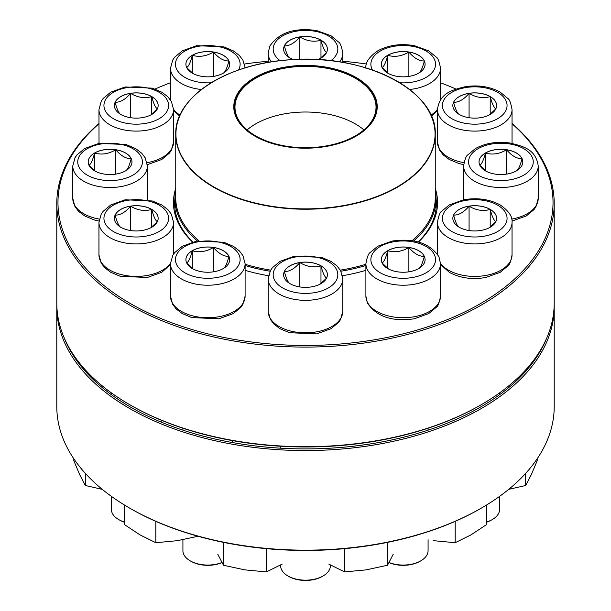 <?xml version="1.0" encoding="UTF-8"?>
<svg xmlns="http://www.w3.org/2000/svg" width="611" height="611" viewBox="0 0 611 611"><rect width="100%" height="100%" fill="white"/><g stroke="black" fill="none" stroke-linecap="round" stroke-linejoin="round"><path stroke-width="0.92" d="M266.427 548.655L266.427 571.911L244.958 569.887L223.496 565.267L217.745 554.177M282.137 564.136L266.427 571.911M223.496 542.377L223.496 565.267M228.926 60.94A21.881 12.632 180 0 1 229.675 64.208A21.881 12.632 180 0 1 207.793 76.841A21.881 12.632 180 0 1 185.912 64.208A21.881 12.632 180 0 1 204.937 51.683A21.881 12.632 180 0 1 228.926 60.94M193.129 73.587L186.722 67.607M186.661 67.531C188.532 66.614 190.418 62.543 192.32 55.326A21.881 12.632 0 0 0 185.912 64.231M213.453 52.057A21.881 12.632 0 0 0 192.32 55.326C199.362 57.35 206.411 56.258 213.453 52.057C218.57 58.121 223.725 61.1 228.926 60.985A21.881 12.632 0 0 0 213.453 52.057L213.453 76.413M229.675 64.231A21.881 12.632 0 0 0 228.926 60.985C227.055 68.134 225.169 72.205 223.267 73.19M192.32 55.326L192.32 72.999M198.002 536.267L177.282 540.689L155.82 542.705L140.102 534.938L124.392 524.566L124.392 504.984M155.82 521.351L155.82 542.705M293.333 59.595A21.881 12.632 180 0 1 283.619 49.094A21.881 12.632 180 0 1 305.5 36.461A21.881 12.632 180 0 1 327.381 49.094A21.881 12.632 180 0 1 326.633 52.363A21.881 12.632 180 0 1 317.667 59.595M290.026 58.076C288.155 57.159 286.269 53.088 284.367 45.871A21.881 12.632 0 0 0 283.619 49.117M299.841 36.943A21.881 12.632 0 0 0 284.367 45.871C289.477 46.039 294.632 43.06 299.841 36.943C306.882 41.143 313.924 42.228 320.974 40.211A21.881 12.632 0 0 0 299.841 36.943L299.841 59.336M327.381 49.117A21.881 12.632 0 0 0 320.974 40.211C322.845 47.36 324.731 51.423 326.633 52.409M326.587 52.47L320.172 58.465M320.974 40.211L320.974 57.892M85.319 473.342L85.319 485.493L79.567 474.403L73.809 460.702L73.809 458.777M102.289 489.358L85.319 485.493M418.68 73.144A21.881 12.632 180 0 1 394.836 75.879A21.881 12.632 180 0 1 381.325 64.208A21.881 12.632 180 0 1 403.207 51.576A21.881 12.632 180 0 1 425.088 64.208A21.881 12.632 180 0 1 418.68 73.144M382.074 67.531C383.945 66.614 385.831 62.543 387.733 55.326A21.881 12.632 0 0 0 381.325 64.231M408.874 52.057A21.881 12.632 0 0 0 387.733 55.326C394.721 57.358 401.763 56.273 408.874 52.057C414.029 58.144 419.184 61.123 424.34 60.985A21.881 12.632 0 0 0 408.874 52.057L408.874 76.413M425.088 64.231A21.881 12.632 0 0 0 424.34 60.985C422.468 68.134 420.582 72.205 418.68 73.19M388.543 73.587L382.127 67.592M387.733 55.326L387.733 72.999M480.399 117.709A21.881 12.632 180 0 1 452.85 105.504A21.881 12.632 180 0 1 474.732 92.872A21.881 12.632 180 0 1 496.613 105.504A21.881 12.632 180 0 1 480.399 117.709M469.072 93.353A21.881 12.632 0 0 0 453.599 102.281C458.716 102.449 463.871 99.471 469.072 93.353C476.053 97.546 483.102 98.638 490.205 96.622A21.881 12.632 0 0 0 469.072 93.353L469.072 117.709M496.613 105.527A21.881 12.632 0 0 0 490.205 96.622C492.092 103.801 493.978 107.864 495.872 108.819M495.819 108.88L489.403 114.876M459.266 114.486C457.372 113.531 455.485 109.461 453.599 102.281A21.881 12.632 0 0 0 452.85 105.527M490.205 96.622L490.205 114.303M512.041 123.506A248.708 143.593 180 0 1 554.208 203.494A248.708 143.593 180 0 1 400.679 336.157A248.708 143.593 180 0 1 129.639 305.034A248.708 143.593 180 0 1 56.792 203.494A248.708 143.593 180 0 1 98.959 123.506M56.792 203.494L56.792 303.102A248.708 143.593 0 0 0 129.631 404.635A248.708 143.593 0 0 0 481.369 404.635A248.708 143.593 0 0 0 554.208 303.102L554.208 203.494M129.631 404.635A248.708 143.593 0 0 0 129.639 404.635L130.471 405.116L129.631 404.635M98.959 123.773A247.524 142.905 0 0 0 130.471 303.583A247.524 142.905 0 0 0 462.015 313.244A247.524 142.905 0 0 0 512.041 123.773M455.943 89.046A247.524 142.905 0 0 0 440.516 82.752M366.478 64.025A247.524 142.905 0 0 0 342.809 61.253M268.191 61.253A247.524 142.905 0 0 0 244.522 64.025M170.484 82.752A247.524 142.905 0 0 0 155.057 89.046M192.557 242.04A132.052 76.238 180 0 1 175.754 188.333M435.246 188.333A132.052 76.238 180 0 1 418.443 242.04M365.897 270.329A132.052 76.238 180 0 1 342.504 275.714M268.496 275.714A132.052 76.238 180 0 1 245.103 270.329M481.369 404.635L480.529 405.116A247.524 142.905 180 0 1 130.471 405.116M418.145 241.956A130.869 75.558 0 0 0 436.369 203.494A130.869 75.558 0 0 0 436.071 198.415M174.929 198.415A130.869 75.558 0 0 0 174.631 203.494A130.869 75.558 0 0 0 192.855 241.956M151.734 96.569A21.881 12.632 180 0 1 158.15 105.504A21.881 12.632 180 0 1 136.268 118.137A21.881 12.632 180 0 1 114.387 105.504A21.881 12.632 180 0 1 127.89 93.834A21.881 12.632 180 0 1 151.734 96.569M120.795 114.486C118.924 113.57 117.037 109.499 115.128 102.281A21.881 12.632 0 0 0 114.387 105.527M130.601 93.353A21.881 12.632 0 0 0 115.128 102.281C120.283 102.419 125.446 99.44 130.601 93.353C137.59 97.546 144.631 98.638 151.734 96.622A21.881 12.632 0 0 0 130.601 93.353L130.601 117.709M158.15 105.527A21.881 12.632 0 0 0 151.734 96.622C153.613 103.771 155.5 107.841 157.401 108.819M157.348 108.88L150.932 114.883M151.734 96.622L151.734 114.295M435.246 190.181A130.571 75.382 180 0 1 436.071 198.659A130.571 75.382 180 0 1 413.601 240.948M365.897 265.495A130.571 75.382 180 0 1 340.923 271.223M270.077 271.223A130.571 75.382 180 0 1 245.103 265.495M197.399 240.948A130.571 75.382 180 0 1 174.929 198.659A130.571 75.382 180 0 1 175.754 190.181M332.919 68.539A71.708 41.403 180 0 1 349.179 139.636A71.708 41.403 180 0 1 234.403 112.218A71.708 41.403 180 0 1 332.919 68.539M332.598 68.982A70.884 40.922 180 0 1 355.625 135.734A70.884 40.922 180 0 1 255.375 135.734A70.884 40.922 180 0 1 246.554 84.066A70.884 40.922 180 0 1 332.598 68.982M255.505 135.802A70.525 40.716 180 0 1 234.975 107.085A70.525 40.716 180 0 1 332.46 69.463A70.525 40.716 180 0 1 376.025 107.085A70.525 40.716 180 0 1 355.495 135.802M56.792 306.966L56.792 406.567A248.708 143.593 0 0 0 129.631 508.1A248.708 143.593 0 0 0 481.369 508.1A248.708 143.593 0 0 0 554.208 406.567L554.208 306.966A248.708 143.593 180 0 1 305.5 450.559A248.708 143.593 180 0 1 56.792 306.966A248.708 143.593 180 0 1 56.815 305.034M554.185 305.034A248.708 143.593 180 0 1 554.208 306.966M481.369 508.1L480.529 508.589A247.524 142.905 180 0 1 130.471 508.589L129.631 508.1M64.384 338.311A247.524 142.905 0 0 0 305.5 448.909A247.524 142.905 0 0 0 546.616 338.311M387.504 542.377L387.504 565.267L366.042 569.887L344.573 571.911L328.863 564.136M393.255 554.177L387.504 565.267M344.573 548.655L344.573 571.911M115.746 149.71A21.881 12.632 180 0 1 131.968 161.915A21.881 12.632 180 0 1 110.087 174.547A21.881 12.632 180 0 1 88.205 161.915A21.881 12.632 180 0 1 115.746 149.71M95.423 171.294L89.015 165.314M88.946 165.237C90.84 164.283 92.727 160.212 94.613 153.033A21.881 12.632 0 0 0 88.205 161.938M115.746 149.764A21.881 12.632 0 0 0 94.613 153.033C101.602 155.064 108.643 153.98 115.746 149.764C120.863 155.828 126.019 158.807 131.22 158.692A21.881 12.632 0 0 0 115.746 149.764L115.746 174.12M131.968 161.938A21.881 12.632 0 0 0 131.22 158.692C129.333 165.871 127.447 169.942 125.561 170.897M94.613 153.033L94.613 170.706M486.608 504.984L486.608 524.566L470.898 534.938L455.18 542.705L433.718 540.689M455.18 521.351L455.18 542.705M130.601 206.121A21.881 12.632 180 0 1 158.15 218.326A21.881 12.632 180 0 1 136.268 230.958A21.881 12.632 180 0 1 114.387 218.326A21.881 12.632 180 0 1 130.601 206.121M111.393 496.346L111.393 509.398A24.868 14.359 0 0 0 118.679 519.549A24.868 14.359 0 0 0 124.392 522.015M124.392 522.199A23.684 13.679 180 0 1 119.519 520.03L118.679 519.549M157.348 221.701L150.94 227.697M120.795 227.307C118.908 226.353 117.022 222.289 115.128 215.103A21.881 12.632 0 0 0 114.387 218.348M130.601 206.174A21.881 12.632 0 0 0 115.128 215.103C120.245 215.271 125.4 212.292 130.601 206.174C137.59 210.367 144.631 211.459 151.734 209.443A21.881 12.632 0 0 0 130.601 206.174L130.601 230.53M158.15 218.348A21.881 12.632 0 0 0 151.734 209.443C153.628 216.622 155.515 220.693 157.401 221.648M151.734 209.443L151.734 227.124M537.191 458.777L537.191 460.702L531.433 474.403L525.681 485.493L508.711 489.358M525.681 473.342L525.681 485.493M192.32 250.693A21.881 12.632 180 0 1 216.164 247.951A21.881 12.632 180 0 1 229.675 259.622A21.881 12.632 180 0 1 207.793 272.254A21.881 12.632 180 0 1 185.912 259.622A21.881 12.632 180 0 1 192.32 250.693M182.918 539.719L182.918 550.694A24.868 14.359 0 0 0 190.204 560.845A24.868 14.359 0 0 0 221.938 562.502M221.999 562.601A23.684 13.679 180 0 1 191.044 561.326L190.204 560.845M229.675 259.644A21.881 12.632 0 0 0 228.926 256.399C227.055 263.547 225.169 267.618 223.267 268.603M193.129 269L186.714 263.005M186.661 262.944C188.532 262.027 190.418 257.957 192.32 250.739A21.881 12.632 0 0 0 185.912 259.644M213.453 247.47A21.881 12.632 0 0 0 192.32 250.739C199.308 252.771 206.35 251.686 213.453 247.47C218.616 253.557 223.771 256.536 228.926 256.399A21.881 12.632 0 0 0 213.453 247.47L213.453 271.826M192.32 250.739L192.32 268.412M284.367 271.467A21.881 12.632 180 0 1 308.356 262.211A21.881 12.632 180 0 1 327.381 274.736A21.881 12.632 180 0 1 305.5 287.369A21.881 12.632 180 0 1 283.619 274.736A21.881 12.632 180 0 1 284.367 271.467M280.632 564.999L280.632 565.809A24.868 14.359 0 0 0 287.911 575.959A24.868 14.359 0 0 0 323.089 575.959A24.868 14.359 0 0 0 329.52 569.521A24.868 14.359 0 0 0 330.368 565.809L330.368 564.999M323.089 575.959L322.249 576.448A23.684 13.679 180 0 1 288.751 576.448L287.911 575.959M327.381 274.759A21.881 12.632 0 0 0 320.974 265.854C322.845 273.002 324.731 277.073 326.633 278.058M326.587 278.112L320.172 284.107M290.026 283.718C288.155 282.801 286.269 278.738 284.367 271.513A21.881 12.632 0 0 0 283.619 274.759M299.841 262.585A21.881 12.632 0 0 0 284.367 271.513C289.477 271.681 294.632 268.703 299.841 262.585C306.882 266.786 313.932 267.878 320.974 265.854A21.881 12.632 0 0 0 299.841 262.585L299.841 286.941M320.974 265.854L320.974 283.535M382.074 262.89A21.881 12.632 180 0 1 381.325 259.622A21.881 12.632 180 0 1 403.207 246.989A21.881 12.632 180 0 1 425.088 259.622A21.881 12.632 180 0 1 406.063 272.147A21.881 12.632 180 0 1 382.074 262.89M389.062 562.502A24.868 14.359 0 0 0 420.796 560.845A24.868 14.359 0 0 0 428.082 550.694L428.082 539.719M420.796 560.845L419.956 561.326A23.684 13.679 180 0 1 389.001 562.601M425.088 259.644A21.881 12.632 0 0 0 424.34 256.399A21.881 12.632 0 0 0 408.874 247.47C413.983 253.534 419.138 256.513 424.34 256.399C422.468 263.547 420.582 267.618 418.68 268.603M388.543 269L382.142 263.02M382.074 262.944C383.945 262.027 385.831 257.957 387.733 250.739A21.881 12.632 0 0 0 381.325 259.644M408.874 247.47A21.881 12.632 0 0 0 387.733 250.739C394.782 252.763 401.824 251.671 408.874 247.47L408.874 271.826M387.733 250.739L387.733 268.412M459.266 227.261A21.881 12.632 180 0 1 452.85 218.326A21.881 12.632 180 0 1 474.732 205.693A21.881 12.632 180 0 1 496.613 218.326A21.881 12.632 180 0 1 483.11 229.996A21.881 12.632 180 0 1 459.266 227.261M486.608 522.015A24.868 14.359 0 0 0 492.321 519.549A24.868 14.359 0 0 0 499.607 509.398L499.607 496.346M492.321 519.549L491.481 520.03A23.684 13.679 180 0 1 486.608 522.199M496.613 218.348A21.881 12.632 0 0 0 490.205 209.443A21.881 12.632 0 0 0 469.072 206.174C476.053 210.367 483.102 211.459 490.205 209.443C492.076 216.592 493.963 220.663 495.872 221.648M495.819 221.701L489.403 227.704M459.266 227.307C457.387 226.391 455.5 222.328 453.599 215.103A21.881 12.632 0 0 0 452.85 218.348M469.072 206.174A21.881 12.632 0 0 0 453.599 215.103C458.762 215.24 463.917 212.261 469.072 206.174L469.072 230.53M490.205 209.443L490.205 227.116M495.254 174.12A21.881 12.632 180 0 1 479.032 161.915A21.881 12.632 180 0 1 500.913 149.283A21.881 12.632 180 0 1 522.795 161.915A21.881 12.632 180 0 1 495.254 174.12M506.58 149.764A21.881 12.632 0 0 0 485.44 153.033C492.428 155.064 499.47 153.98 506.58 149.764C511.69 155.828 516.853 158.807 522.054 158.692A21.881 12.632 0 0 0 506.58 149.764L506.58 174.12M522.795 161.938A21.881 12.632 0 0 0 522.054 158.692C520.16 165.871 518.273 169.942 516.387 170.897M486.249 171.294L479.849 165.314M479.78 165.237C481.667 164.275 483.553 160.212 485.44 153.033A21.881 12.632 0 0 0 479.032 161.938M485.44 153.033L485.44 170.706M238.511 70.036A32.33 18.666 0 0 0 208.687 45.55A32.33 18.666 0 0 0 176.564 69.043A32.33 18.666 0 0 0 211.169 82.775M201.416 89.496A37.309 21.538 180 0 1 171.76 73.847A37.309 21.538 180 0 1 170.484 68.272L172.753 59.977L174.67 57.197L182.322 50.835L196.689 45.665L223.84 46.856L233.425 50.927L239.352 55.464L242.918 60.13L245.095 67.89M173.57 109.338A37.309 21.538 0 0 0 180.046 115.158M330.818 60.703A32.33 18.666 0 0 0 320.042 32.421A32.33 18.666 0 0 0 274.27 44.259A32.33 18.666 0 0 0 280.182 60.703M342.809 62.429L342.809 53.157A37.309 21.538 180 0 1 339.594 61.902M271.406 61.902A37.309 21.538 180 0 1 268.191 53.157L269.757 46.23C278.899 32.627 294.517 27.403 316.605 30.55L330.971 35.721L338.624 42.083C340.19 42.816 341.587 46.512 342.809 53.157M399.831 82.775A32.33 18.666 0 0 0 433.688 57.976A32.33 18.666 0 0 0 380.348 51.011A32.33 18.666 0 0 0 372.489 70.036M430.954 115.158A37.309 21.538 0 0 0 437.43 109.338M440.516 99.967L440.516 68.272A37.309 21.538 180 0 1 409.584 89.496M466.369 87.472A32.33 18.666 0 0 0 451.873 118.702A32.33 18.666 0 0 0 505.961 110.339A32.33 18.666 0 0 0 466.369 87.472M512.041 142.058L511.987 143.364A37.309 21.538 0 0 0 512.041 142.058L512.041 109.568A37.309 21.538 180 0 1 474.732 131.105A37.309 21.538 180 0 1 437.43 109.568C439.836 93.078 451.537 90.084 465.605 86.617C478.619 84.822 490.159 86.663 500.21 92.131L507.863 98.493C509.429 99.226 510.819 102.923 512.041 109.568M463.665 164.672L458.8 163.504L449.146 159.425L443.196 154.889L439.622 150.214L437.43 142.058A37.309 21.538 0 0 0 463.955 162.679M113.402 118.702A32.33 18.666 0 0 0 167.498 110.339A32.33 18.666 0 0 0 127.898 87.472A32.33 18.666 0 0 0 113.402 118.702M98.959 142.058A37.309 21.538 0 0 0 99.028 143.364L98.959 109.568L101.227 101.273L103.137 98.493L110.79 92.131L125.163 86.961L152.307 88.152L161.9 92.223L167.826 96.759L171.386 101.426L173.57 109.568A37.309 21.538 180 0 1 150.543 129.463A37.309 21.538 180 0 1 109.888 124.797A37.309 21.538 180 0 1 98.959 109.568M147.045 162.679A37.309 21.538 0 0 0 173.57 142.058L173.57 109.568M423.858 103.633A129.746 74.909 180 0 1 435.246 134.321L435.246 197.987A129.746 74.909 180 0 1 412.081 240.696M365.897 264.28A129.746 74.909 180 0 1 340.327 270.146M270.673 270.146A129.746 74.909 180 0 1 245.103 264.28M198.919 240.696A129.746 74.909 180 0 1 175.754 197.987L175.754 134.321A129.746 74.909 180 0 1 187.142 103.633M255.894 203.539A129.746 74.909 180 0 1 175.754 134.321C174.372 96.836 228.102 62.589 292.455 59.641C365.966 54.089 437.392 91.283 435.246 134.321A129.746 74.909 180 0 1 255.894 203.539M255.963 203.188A129.563 74.802 0 0 0 425.225 162.671A129.563 74.802 0 0 0 355.037 64.949A129.563 74.802 0 0 0 185.775 105.474A129.563 74.802 0 0 0 255.963 203.188M247.088 129.906A70.525 40.716 180 0 1 332.46 115.105A70.525 40.716 180 0 1 363.912 129.906M101.716 179.947A32.33 18.666 0 0 0 141.317 157.088A32.33 18.666 0 0 0 87.22 148.717A32.33 18.666 0 0 0 101.716 179.947M99.013 221.083L94.041 219.884L84.448 215.813L78.521 211.276L74.962 206.61L72.778 198.468A37.309 21.538 0 0 0 99.31 219.089M100.425 186.783A37.309 21.538 180 0 1 72.778 165.978L75.046 157.684L76.963 154.904L84.616 148.542L98.982 143.371L126.133 144.563L135.718 148.633L141.645 153.17L145.204 157.837L147.388 165.978A37.309 21.538 180 0 1 100.425 186.783M147.388 198.468L147.335 199.774A37.309 21.538 0 0 0 147.388 198.468L147.388 165.978M144.631 236.358A32.33 18.666 0 0 0 159.127 205.128A32.33 18.666 0 0 0 105.039 213.499A32.33 18.666 0 0 0 144.631 236.358M170.484 264.479L161.739 272.315L147.366 277.486L120.222 276.294L110.629 272.223L104.702 267.687L101.143 263.02L98.959 254.879A37.309 21.538 0 0 0 145.922 275.683A37.309 21.538 0 0 0 170.484 263.456M145.922 243.193A37.309 21.538 180 0 1 98.959 222.389L101.227 214.094L103.137 211.314L110.79 204.952L125.163 199.782L152.307 200.973L161.9 205.044L167.826 209.581L171.386 214.247L173.57 222.389A37.309 21.538 180 0 1 145.922 243.193M230.653 272.819A32.33 18.666 0 0 0 216.164 241.589A32.33 18.666 0 0 0 176.564 264.456A32.33 18.666 0 0 0 230.653 272.819M245.103 296.175L242.827 304.469L240.917 307.249L233.265 313.611L218.898 318.782L191.747 317.59L182.162 313.519L176.228 308.983L172.669 304.316L170.484 296.175A37.309 21.538 0 0 0 193.519 316.078A37.309 21.538 0 0 0 234.173 311.404A37.309 21.538 0 0 0 245.103 296.175L245.103 263.685A37.309 21.538 180 0 1 234.173 278.914A37.309 21.538 180 0 1 193.519 283.58A37.309 21.538 180 0 1 170.484 263.685L172.753 255.39L174.67 252.61L182.322 246.248L196.689 241.078L223.84 242.269L233.425 246.34L239.352 250.877L242.918 255.543L245.103 263.685M336.73 279.571A32.33 18.666 0 0 0 297.129 256.704A32.33 18.666 0 0 0 282.641 287.934A32.33 18.666 0 0 0 336.73 279.571M342.809 311.289L340.541 319.584L338.624 322.364L330.971 328.726L316.605 333.896L289.454 332.705L279.869 328.634L273.942 324.097L270.375 319.431L268.191 311.289A37.309 21.538 0 0 0 300.627 332.644A37.309 21.538 0 0 0 341.534 316.865A37.309 21.538 0 0 0 342.809 311.289L342.809 278.799A37.309 21.538 180 0 1 341.534 284.375A37.309 21.538 180 0 1 300.627 300.154A37.309 21.538 180 0 1 268.191 278.799L270.459 270.505L272.376 267.725L280.029 261.363L294.395 256.192L321.546 257.384L331.131 261.455L337.058 265.991L340.625 270.658L342.809 278.799M434.436 254.795A32.33 18.666 0 0 0 380.348 246.424A32.33 18.666 0 0 0 394.836 277.654A32.33 18.666 0 0 0 434.436 254.795M440.516 296.175C439.294 302.819 437.904 306.508 436.33 307.249L428.678 313.611L414.311 318.782C392.224 321.928 376.613 316.704 367.463 303.102L365.897 296.175A37.309 21.538 0 0 0 367.173 301.75A37.309 21.538 0 0 0 408.079 317.529A37.309 21.538 0 0 0 440.516 296.175L440.516 263.685A37.309 21.538 180 0 1 403.207 285.222A37.309 21.538 180 0 1 365.897 263.685C367.119 257.04 368.517 253.351 370.083 252.61L377.735 246.248L392.102 241.078C414.189 237.931 429.808 243.155 438.95 256.757L440.516 263.685M497.598 205.128A32.33 18.666 0 0 0 443.502 213.499A32.33 18.666 0 0 0 483.102 236.358A32.33 18.666 0 0 0 497.598 205.128M440.516 263.456A37.309 21.538 0 0 0 448.352 270.108A37.309 21.538 0 0 0 489.014 274.782A37.309 21.538 0 0 0 512.041 254.879L512.041 222.389A37.309 21.538 180 0 1 474.732 243.926A37.309 21.538 180 0 1 437.43 222.389C438.645 215.744 440.042 212.055 441.608 211.314L449.261 204.952L463.634 199.782C477.222 197.46 489.373 199.155 500.081 204.884C508.719 210.856 512.705 216.691 512.041 222.389M509.284 143.883A32.33 18.666 0 0 0 469.683 166.75A32.33 18.666 0 0 0 523.78 175.113A32.33 18.666 0 0 0 509.284 143.883M511.69 219.089A37.309 21.538 0 0 0 538.222 198.468L538.222 165.978A37.309 21.538 180 0 1 500.913 187.516A37.309 21.538 180 0 1 463.612 165.978C464.826 159.334 466.224 155.645 467.789 154.904L475.442 148.542C485.493 143.073 497.026 141.233 510.048 143.027C524.116 146.495 535.816 149.489 538.222 165.978M463.612 198.468A37.309 21.538 0 0 0 463.68 199.774L463.612 165.978M170.484 99.967L170.484 68.272M179.519 116.373L173.57 110.362M268.191 62.429L268.191 53.157M437.43 110.362L431.481 116.373M440.516 68.272C439.294 61.627 437.904 57.938 436.33 57.197L428.678 50.835L414.311 45.665C400.717 43.343 388.565 45.038 377.858 50.766C369.22 56.739 365.233 62.574 365.897 68.272M437.43 142.058L437.43 109.568M173.57 142.058L171.301 150.352L169.392 153.132L161.739 159.494L147.335 164.672M174.929 198.659L174.929 208.58M436.071 198.659L436.071 208.58M72.778 198.468L72.778 165.978M85.212 371.175L85.212 369.762M173.57 254.084L173.57 222.389M98.959 254.879L98.959 222.389M161.136 422.086L161.136 420.154M111.393 394.675L111.393 392.873M170.484 296.175L170.484 263.685M232.661 442.578L232.661 440.646M182.918 430.152L182.918 428.219M268.191 311.289L268.191 278.799M280.632 448.184L280.632 446.251M365.897 296.175L365.897 263.685M428.082 430.152L428.082 428.219M437.43 254.084L437.43 222.389M499.607 394.675L499.607 392.873M512.041 254.879C510.819 261.523 509.429 265.212 507.863 265.953L500.21 272.315L485.837 277.486C472.242 279.807 460.091 278.112 449.383 272.384L440.516 264.479M525.788 371.175L525.788 369.762M538.222 198.468L535.954 206.762L534.037 209.542L526.384 215.904L511.987 221.083"/></g></svg>
